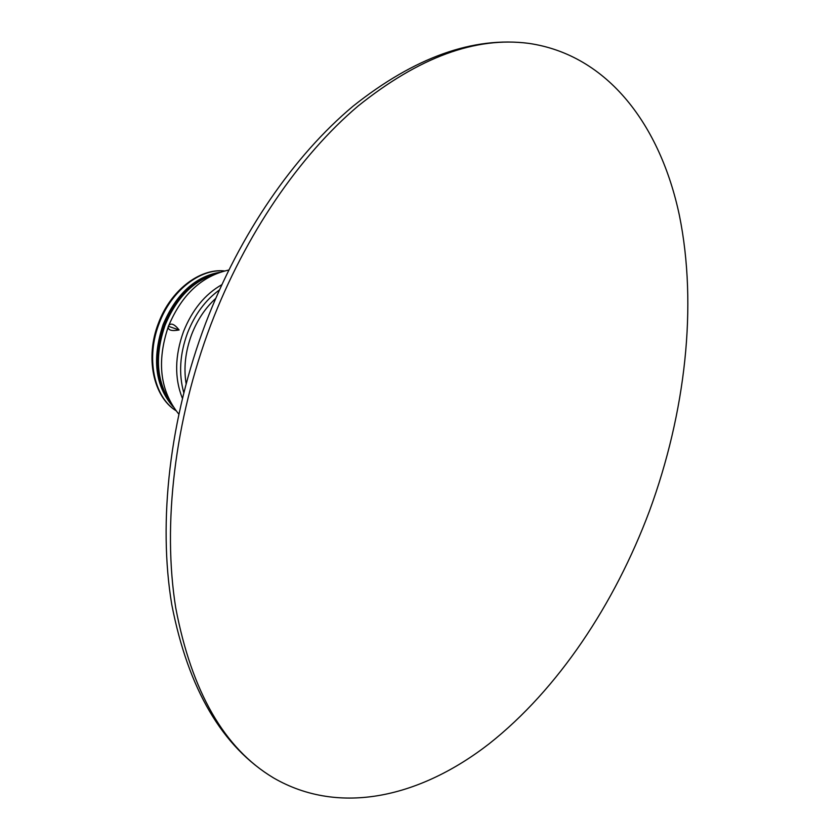 <?xml version="1.0" encoding="UTF-8"?>
<svg xmlns="http://www.w3.org/2000/svg" width="840" height="840" viewBox="0 0 840 840"><rect width="100%" height="100%" fill="white"/><g stroke="black" fill="none" stroke-linecap="round" stroke-linejoin="round"><path stroke-width="1.26" d="M528.749 43.365C608.171 54.915 660.419 125.685 679.371 215.282C697.788 305.834 685.398 412.986 649.509 510.856C614.523 604.359 557.938 689.377 489.3 743.663C420.819 796.908 339.959 816.417 273.494 777.882C224.311 748.493 191.73 691.824 175.739 607.887C162.383 525.063 174.436 420.683 210.882 324.587C245.311 234.539 299.492 155.684 358.04 106.071C418.845 57.277 475.745 36.383 528.749 43.365C473.204 36.299 414.635 57.236 353.052 106.186C293.822 155.757 239.852 233.919 205.716 323.054C169.638 418.183 157.899 521.619 171.791 604.706C188.265 689.136 222.159 746.865 273.494 777.882M221.812 284.687C204.95 294.284 192.171 309.939 183.488 331.632C174.773 356.024 174.395 378.221 182.353 398.223M179.109 329.963C171.843 331.275 168.21 330.298 168.189 327.033L168.357 326.245L179.109 329.963C174.541 324.219 171.097 322.718 168.787 325.469C182.007 294.357 202.01 275.877 228.785 270.039M168.357 326.245L168.787 325.469M219.65 272.318C194.985 276.675 176.138 294.105 163.107 324.597C151.851 358.743 155.148 386.075 172.988 406.592M186.091 383.607C183.561 367.71 185.399 351.372 191.615 334.582C197.284 320.008 205.306 307.965 215.68 298.473M183.75 392.606C178.573 373.947 179.812 354.081 187.488 333.018C194.817 314.423 205.453 300.08 219.418 289.957M170.079 401.635C156.45 380.772 154.78 355.32 165.06 325.269C176.211 298.41 192.623 281.453 214.294 274.407M175.812 410.56C153.741 396.68 145.719 357.42 159.222 323.253C171.213 290.881 199.952 268.433 224.322 270.953M168.189 327.033C156.587 361.851 160.104 390.852 178.731 414.046M215.481 273.893C192.853 280.434 175.802 297.486 164.325 325.038C153.825 355.824 155.946 381.728 170.698 402.769M224.406 270.931C199.427 268.18 170.468 290.703 158.508 323.032C145.016 357.126 153.153 396.532 175.865 410.624"/></g></svg>
